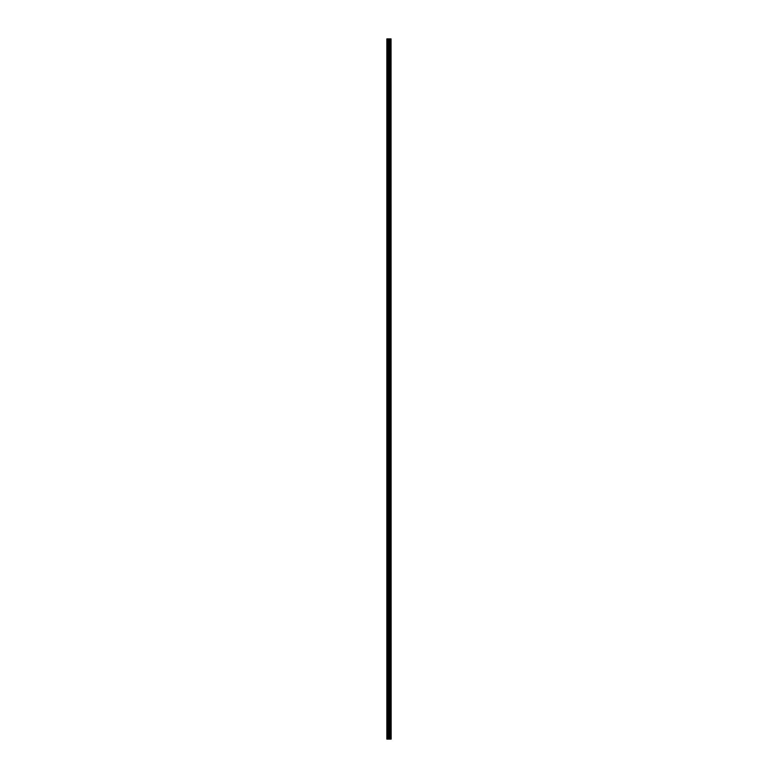 <?xml version="1.0" encoding="UTF-8"?>
<svg xmlns="http://www.w3.org/2000/svg" width="778" height="778" viewBox="0 0 778 778"><rect width="100%" height="100%" fill="white"/><g stroke="black" fill="none" stroke-linecap="round" stroke-linejoin="round"><path stroke-width="1.17" d="M391.052 38.9L391.149 739.1L391.052 38.9L386.851 38.9L386.851 739.1L387.094 38.9M387.094 739.1L391.052 739.1M390.031 38.9L390.031 739.1L390.002 38.9M390.964 739.1L390.964 38.9M389.613 739.1L389.613 38.9M389.525 739.1L389.525 38.9M390.585 739.1L390.585 38.9M390.546 739.1L390.546 38.9M390.507 739.1L390.507 38.9M390.42 739.1L390.42 38.9M390.157 739.1L390.157 38.9M390.07 739.1L390.07 38.9M389.34 739.1L389.34 38.9M389.175 739.1L389.175 38.9M388.786 739.1L388.786 38.9M388.611 739.1L388.611 38.9M387.921 739.1L387.921 38.9M387.745 739.1L387.745 38.9"/></g></svg>
